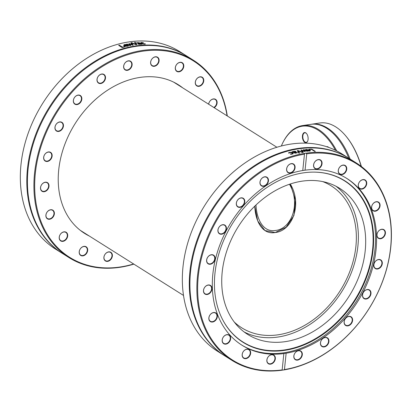 <?xml version="1.0" encoding="UTF-8"?>
<svg xmlns="http://www.w3.org/2000/svg" width="412" height="412" viewBox="0 0 412 412"><rect width="100%" height="100%" fill="white"/><g stroke="black" fill="none" stroke-linecap="round" stroke-linejoin="round"><path stroke-width="0.62" d="M133.622 263.974A116.081 87.988 -57.8 0 1 105.436 267.888A116.081 87.988 -57.8 0 1 35.468 172.118A116.081 87.988 -57.8 0 1 129.904 54.044A116.081 87.988 -57.8 0 1 227.058 115.824M227.3 115.973A116.658 88.425 122.2 0 0 193.403 60.219A116.658 88.425 122.2 0 0 56.382 111.719A116.658 88.425 122.2 0 0 68.943 257.562A116.658 88.425 122.2 0 0 104.988 268.227A116.658 88.425 122.2 0 0 133.864 264.128M202.174 84.491A5.114 3.878 122.2 0 0 201.097 76.828A5.114 3.878 122.2 0 0 195.303 83.425A5.114 3.878 122.2 0 0 202.174 84.491M158.96 61.666A5.114 3.878 122.2 0 0 153.789 57.34A5.114 3.878 122.2 0 0 151.801 65.642A5.114 3.878 122.2 0 0 158.96 61.666M105.251 76.055A5.114 3.878 122.2 0 0 97.963 76.72A5.114 3.878 122.2 0 0 100.538 83.559A5.114 3.878 122.2 0 0 105.251 76.055M61.563 122.158A5.114 3.878 122.2 0 0 54.945 127.566A5.114 3.878 122.2 0 0 61.1 130.321A5.114 3.878 122.2 0 0 61.563 122.158M44.589 182.372A5.114 3.878 122.2 0 0 41.164 190.447A5.114 3.878 122.2 0 0 48.544 188.078A5.114 3.878 122.2 0 0 44.589 182.372M60.806 233.686A5.114 3.878 122.2 0 0 61.882 241.355A5.114 3.878 122.2 0 0 67.676 234.758A5.114 3.878 122.2 0 0 60.806 233.686M104.025 256.511A5.114 3.878 122.2 0 0 109.19 260.837A5.114 3.878 122.2 0 0 111.178 252.535A5.114 3.878 122.2 0 0 104.025 256.511M89.322 236.04A87.864 66.6 -57.8 0 1 84.62 233.408A87.864 66.6 -57.8 0 1 75.159 123.564A87.864 66.6 -57.8 0 1 178.365 84.769A87.864 66.6 -57.8 0 1 182.763 87.885M79.887 249.528A5.114 3.878 122.2 0 0 83.172 255.831A5.114 3.878 122.2 0 0 87.262 247.998A5.114 3.878 122.2 0 0 79.887 249.528M48.642 210.547A5.114 3.878 122.2 0 0 47.411 218.823A5.114 3.878 122.2 0 0 54.333 214.111A5.114 3.878 122.2 0 0 48.642 210.547M49.043 151.915A5.114 3.878 122.2 0 0 43.76 159.001A5.114 3.878 122.2 0 0 50.877 159.207A5.114 3.878 122.2 0 0 49.043 151.915M80.932 96.022A5.114 3.878 122.2 0 0 73.624 99.215A5.114 3.878 122.2 0 0 78.213 104.257A5.114 3.878 122.2 0 0 80.932 96.022M132.134 64.221A5.114 3.878 122.2 0 0 125.588 62.294A5.114 3.878 122.2 0 0 125.897 70.251A5.114 3.878 122.2 0 0 132.134 64.221M183.093 68.655A5.114 3.878 122.2 0 0 179.807 62.346A5.114 3.878 122.2 0 0 175.718 70.184A5.114 3.878 122.2 0 0 183.093 68.655M214.209 107.717A5.114 3.878 122.2 0 0 214.338 107.635A5.114 3.878 122.2 0 0 217.042 101.651A5.114 3.878 122.2 0 0 212.747 99.071A5.114 3.878 122.2 0 0 208.632 104.2M68.943 257.562L62.47 253.478A116.658 88.425 -57.8 0 1 49.904 107.635A116.658 88.425 -57.8 0 1 186.93 56.135L193.403 60.219M62.161 253.282A116.658 88.425 -57.8 0 1 61.852 253.086L55.373 249.002A116.658 88.425 -57.8 0 1 28.067 133.555A116.658 88.425 -57.8 0 1 128.292 42.003A1.725 0.597 -174.6 0 0 128.868 41.967A1.725 0.597 -174.6 0 0 129.322 41.849A116.658 88.425 -57.8 0 1 179.833 51.66L186.312 55.744A116.658 88.425 -57.8 0 1 186.621 55.939M61.852 253.086A116.658 88.425 -57.8 0 1 49.286 107.249A116.658 88.425 -57.8 0 1 186.312 55.744M134.508 42.328A116.658 88.425 -57.8 0 1 135.213 42.261A1100.138 311.524 92 0 1 136.908 44.645A116.658 88.425 122.2 0 0 136.156 44.733A1100.138 845.233 -109.8 0 0 130.872 42.771A116.658 88.425 -57.8 0 1 131.613 42.668A1164.528 890.899 71.1 0 1 135.96 44.311A1164.528 337.794 -88.5 0 0 134.508 42.328M124.79 46.494L125.207 46.752A116.658 88.425 122.2 0 0 122.148 47.56L118.661 45.361A116.658 88.425 -57.8 0 1 119.362 45.166L122.436 47.102A116.658 88.425 -57.8 0 1 124.79 46.494L124.903 46.829M128.153 46.062L124.136 45.881L123.605 45.227L124.568 44.573L126 44.511L127.576 45.135A116.658 88.425 122.2 0 0 124.841 45.737L127.087 46.031L128.086 45.552A116.658 88.425 -57.8 0 1 128.127 45.541L128.606 45.845L128.153 46.062M131.001 43.43A116.658 88.425 -57.8 0 1 131.67 43.332A1927.985 661.167 87.9 0 1 133.287 45.129A116.658 88.425 122.2 0 0 132.674 45.227A1281.026 952.802 -110.8 0 0 129.698 44.115A1291.399 366.695 87.8 0 1 130.758 45.557A116.658 88.425 122.2 0 0 130.151 45.67A1897.543 1331.687 -110.1 0 0 126.52 44.218A116.658 88.425 -57.8 0 1 127.21 44.084A2346.433 1614.597 71.4 0 1 129.94 45.227A1367.093 397.642 -92.5 0 0 128.843 43.78A116.658 88.425 -57.8 0 1 129.394 43.687A1301.292 967.433 69.5 0 1 132.376 44.81A2645.416 986.797 -93.3 0 0 131.001 43.43M141.316 44.254L139.055 44.311L138.113 43.966L138.056 43.42L139.508 43.116L137.108 43.08A116.658 88.425 122.2 0 0 137.072 43.085L136.624 42.802L139.06 42.673L141.965 44.218A116.658 88.425 122.2 0 0 141.316 44.254M138.113 43.966L138.056 43.42L138.015 43.687L139.591 43.172M145.039 44.099L142.84 43.986L141.311 43.363L140.796 42.699L141.743 42.431L143.572 42.853A116.658 88.425 122.2 0 0 143.536 42.853L142.114 42.673L141.558 42.874L141.986 43.332L144.082 43.914L144.875 43.698A116.658 88.425 -57.8 0 1 144.911 43.698L145.405 44.007L145.039 44.099M134.688 42.575A116.369 88.209 -57.8 0 1 135.172 42.529A1102.28 312.883 92 0 1 136.696 44.666M131.387 42.961A116.369 88.209 -57.8 0 1 131.583 42.936A1166.825 892.186 71.1 0 1 135.924 44.578L135.96 44.311M135.172 42.529L135.213 42.261M131.583 42.936L131.613 42.668M118.95 45.541A116.369 88.209 -57.8 0 1 119.362 45.428L122.436 47.365A116.369 88.209 -57.8 0 1 124.785 46.757M122.436 47.365L122.436 47.102M119.362 45.428L119.362 45.166M124.306 45.119L124.496 45.789A116.369 88.209 -57.8 0 1 126.577 45.325L125.84 44.774L124.893 44.81L124.306 45.119L124.506 45.526A116.658 88.425 -57.8 0 1 126.592 45.057M124.841 45.737L124.836 46.005L127.076 46.299L128.364 45.969M123.626 45.361L124.558 44.836L125.99 44.774L127.323 45.248M128.111 45.809L128.127 45.541M128.075 45.814L128.086 45.552M127.766 46.046L127.782 45.784M125.99 44.774L126 44.511M131.232 43.657A116.369 88.209 -57.8 0 1 131.639 43.595A1932.172 663.588 87.9 0 1 133.055 45.166M129.018 44.012A116.369 88.209 -57.8 0 1 129.368 43.955A1303.928 968.88 69.5 0 1 132.35 45.073L132.376 44.81M126.958 44.393A116.369 88.209 -57.8 0 1 127.195 44.347A2351.65 1617.409 71.4 0 1 129.919 45.495L129.94 45.227M129.698 44.115L129.677 44.383A1294.01 368.246 87.8 0 1 130.568 45.593M131.639 43.595L131.67 43.332M129.368 43.955L129.394 43.687M127.195 44.347L127.21 44.084M139.683 44.393L140.667 43.847L139.941 43.389L138.885 43.538L138.756 43.888L139.951 44.115L140.667 43.847M138.839 43.806L138.715 44.156L139.096 44.321M138.885 43.538L138.715 44.156M139.014 42.946L141.532 44.244M136.583 43.069L138.046 42.879M138.072 44.233L138.015 43.687M144.025 44.187L145.065 44.099M141.558 42.874L142.526 43.904M140.744 42.966L141.836 42.699M144.854 43.966L144.911 43.698M144.818 43.966L144.875 43.698M208.688 104.236A4.826 3.656 -57.8 0 1 211.289 99.864A4.826 3.656 -57.8 0 1 215.27 99.503A4.826 3.656 -57.8 0 1 214.096 107.311A4.826 3.656 -57.8 0 1 213.833 107.48M201.87 84.228A4.826 3.656 -57.8 0 1 196.792 85.562A4.826 3.656 -57.8 0 1 196.869 78.733A4.826 3.656 -57.8 0 1 201.942 77.399A4.826 3.656 -57.8 0 1 201.87 84.228M182.732 68.464A4.826 3.656 -57.8 0 1 176.805 71.044A4.826 3.656 -57.8 0 1 176.027 65.457A4.826 3.656 -57.8 0 1 181.955 62.876A4.826 3.656 -57.8 0 1 182.732 68.464M158.569 61.563A4.826 3.656 -57.8 0 1 152.116 65.534A4.826 3.656 -57.8 0 1 150.813 61.342A4.826 3.656 -57.8 0 1 157.266 57.366A4.826 3.656 -57.8 0 1 158.569 61.563M131.737 64.195A4.826 3.656 -57.8 0 1 129.502 68.928A4.826 3.656 -57.8 0 1 125.14 69.571A4.826 3.656 -57.8 0 1 123.693 66.78A4.826 3.656 -57.8 0 1 125.928 62.047A4.826 3.656 -57.8 0 1 130.29 61.403A4.826 3.656 -57.8 0 1 131.737 64.195M104.864 76.107A4.826 3.656 -57.8 0 1 103.422 81.617A4.826 3.656 -57.8 0 1 98.52 82.76A4.826 3.656 -57.8 0 1 97.32 81.246A4.826 3.656 -57.8 0 1 98.767 75.741A4.826 3.656 -57.8 0 1 103.67 74.598A4.826 3.656 -57.8 0 1 104.864 76.107M80.587 96.135A4.826 3.656 -57.8 0 1 80.242 102.094A4.826 3.656 -57.8 0 1 74.855 103.814A4.826 3.656 -57.8 0 1 74.273 103.324A4.826 3.656 -57.8 0 1 74.618 97.366A4.826 3.656 -57.8 0 1 80.005 95.646A4.826 3.656 -57.8 0 1 80.587 96.135M61.275 122.312A4.826 3.656 -57.8 0 1 61.62 122.498A4.826 3.656 -57.8 0 1 62.274 128.312A4.826 3.656 -57.8 0 1 56.815 130.851A4.826 3.656 -57.8 0 1 56.47 130.666A4.826 3.656 -57.8 0 1 55.816 124.851A4.826 3.656 -57.8 0 1 61.275 122.312M48.817 152.085A4.826 3.656 -57.8 0 1 50.31 152.522A4.826 3.656 -57.8 0 1 51.299 157.662A4.826 3.656 -57.8 0 1 46.649 161.133A4.826 3.656 -57.8 0 1 45.16 160.69A4.826 3.656 -57.8 0 1 44.172 155.551A4.826 3.656 -57.8 0 1 48.817 152.085M44.439 182.526A4.826 3.656 -57.8 0 1 47.184 182.784A4.826 3.656 -57.8 0 1 48.42 187.218A4.826 3.656 -57.8 0 1 44.774 191.204A4.826 3.656 -57.8 0 1 42.034 190.947A4.826 3.656 -57.8 0 1 40.793 186.512A4.826 3.656 -57.8 0 1 44.439 182.526M48.57 210.671A4.826 3.656 -57.8 0 1 52.545 210.311A4.826 3.656 -57.8 0 1 51.371 218.118A4.826 3.656 -57.8 0 1 47.395 218.478A4.826 3.656 -57.8 0 1 48.57 210.671M60.796 233.753A4.826 3.656 -57.8 0 1 65.874 232.419A4.826 3.656 -57.8 0 1 65.796 239.248A4.826 3.656 -57.8 0 1 60.724 240.582A4.826 3.656 -57.8 0 1 60.796 233.753M79.928 249.518A4.826 3.656 -57.8 0 1 85.856 246.937A4.826 3.656 -57.8 0 1 86.638 252.52A4.826 3.656 -57.8 0 1 80.706 255.1A4.826 3.656 -57.8 0 1 79.928 249.518M104.097 256.418A4.826 3.656 -57.8 0 1 110.55 252.448A4.826 3.656 -57.8 0 1 111.853 256.64A4.826 3.656 -57.8 0 1 105.4 260.611A4.826 3.656 -57.8 0 1 104.097 256.418M83.172 232.157A87.864 66.6 -57.8 0 1 81.612 231.359M175.218 82.941A87.864 66.6 -57.8 0 1 176.609 84.007M211.778 254.858A4.826 3.656 -57.8 0 1 213.272 255.301A4.826 3.656 -57.8 0 1 213.792 261.337A4.826 3.656 -57.8 0 1 208.122 263.469A4.826 3.656 -57.8 0 1 207.133 258.329A4.826 3.656 -57.8 0 1 211.778 254.858M224.236 225.091A4.826 3.656 -57.8 0 1 224.581 225.276A4.826 3.656 -57.8 0 1 225.101 231.312A4.826 3.656 -57.8 0 1 219.431 233.444A4.826 3.656 -57.8 0 1 218.777 227.63A4.826 3.656 -57.8 0 1 224.236 225.091M243.549 198.914A4.826 3.656 -57.8 0 1 243.204 204.872A4.826 3.656 -57.8 0 1 237.817 206.592A4.826 3.656 -57.8 0 1 237.297 200.556A4.826 3.656 -57.8 0 1 242.967 198.424A4.826 3.656 -57.8 0 1 243.549 198.914M267.826 178.885A4.826 3.656 -57.8 0 1 266.384 184.391A4.826 3.656 -57.8 0 1 261.481 185.539A4.826 3.656 -57.8 0 1 260.961 179.503A4.826 3.656 -57.8 0 1 266.631 177.371A4.826 3.656 -57.8 0 1 267.826 178.885M294.698 166.973A4.826 3.656 -57.8 0 1 292.463 171.706A4.826 3.656 -57.8 0 1 288.101 172.35A4.826 3.656 -57.8 0 1 287.581 166.314A4.826 3.656 -57.8 0 1 293.251 164.182A4.826 3.656 -57.8 0 1 294.698 166.973M321.53 164.337A4.826 3.656 -57.8 0 1 315.077 168.312A4.826 3.656 -57.8 0 1 314.557 162.277A4.826 3.656 -57.8 0 1 320.227 160.144A4.826 3.656 -57.8 0 1 321.53 164.337M345.694 171.243A4.826 3.656 -57.8 0 1 339.766 173.823A4.826 3.656 -57.8 0 1 339.246 167.787A4.826 3.656 -57.8 0 1 344.916 165.655A4.826 3.656 -57.8 0 1 345.694 171.243M364.831 187.007A4.826 3.656 -57.8 0 1 359.753 188.341A4.826 3.656 -57.8 0 1 359.233 182.305A4.826 3.656 -57.8 0 1 364.903 180.173A4.826 3.656 -57.8 0 1 364.831 187.007M377.057 210.089A4.826 3.656 -57.8 0 1 373.081 210.444A4.826 3.656 -57.8 0 1 372.561 204.414A4.826 3.656 -57.8 0 1 378.231 202.282A4.826 3.656 -57.8 0 1 377.057 210.089M381.188 238.229A4.826 3.656 -57.8 0 1 378.443 237.976A4.826 3.656 -57.8 0 1 377.922 231.941A4.826 3.656 -57.8 0 1 383.593 229.808A4.826 3.656 -57.8 0 1 384.834 234.248A4.826 3.656 -57.8 0 1 381.188 238.229M376.81 268.676A4.826 3.656 -57.8 0 1 375.317 268.233A4.826 3.656 -57.8 0 1 374.796 262.202A4.826 3.656 -57.8 0 1 380.467 260.07A4.826 3.656 -57.8 0 1 381.455 265.204A4.826 3.656 -57.8 0 1 376.81 268.676M364.352 298.442A4.826 3.656 -57.8 0 1 364.007 298.257A4.826 3.656 -57.8 0 1 363.487 292.226A4.826 3.656 -57.8 0 1 369.157 290.094A4.826 3.656 -57.8 0 1 369.811 295.904A4.826 3.656 -57.8 0 1 364.352 298.442M345.04 324.625A4.826 3.656 -57.8 0 1 345.385 318.667A4.826 3.656 -57.8 0 1 350.772 316.946A4.826 3.656 -57.8 0 1 351.292 322.982A4.826 3.656 -57.8 0 1 345.622 325.109A4.826 3.656 -57.8 0 1 345.04 324.625M320.757 344.648A4.826 3.656 -57.8 0 1 322.205 339.143A4.826 3.656 -57.8 0 1 327.107 337.994A4.826 3.656 -57.8 0 1 327.628 344.03A4.826 3.656 -57.8 0 1 321.957 346.162A4.826 3.656 -57.8 0 1 320.757 344.648M293.89 356.56A4.826 3.656 -57.8 0 1 296.125 351.827A4.826 3.656 -57.8 0 1 300.487 351.189A4.826 3.656 -57.8 0 1 301.007 357.219A4.826 3.656 -57.8 0 1 295.337 359.352A4.826 3.656 -57.8 0 1 293.89 356.56M267.058 359.197A4.826 3.656 -57.8 0 1 273.511 355.226A4.826 3.656 -57.8 0 1 274.031 361.257A4.826 3.656 -57.8 0 1 268.361 363.389A4.826 3.656 -57.8 0 1 267.058 359.197M242.889 352.291A4.826 3.656 -57.8 0 1 248.817 349.716A4.826 3.656 -57.8 0 1 249.337 355.747A4.826 3.656 -57.8 0 1 243.667 357.879A4.826 3.656 -57.8 0 1 242.889 352.291M223.757 336.527A4.826 3.656 -57.8 0 1 228.835 335.193A4.826 3.656 -57.8 0 1 229.355 341.229A4.826 3.656 -57.8 0 1 223.685 343.361A4.826 3.656 -57.8 0 1 223.757 336.527M211.531 313.444A4.826 3.656 -57.8 0 1 215.507 313.089A4.826 3.656 -57.8 0 1 216.027 319.125A4.826 3.656 -57.8 0 1 210.357 321.252A4.826 3.656 -57.8 0 1 211.531 313.444M212.005 254.688A5.114 3.878 122.2 0 0 206.721 261.78A5.114 3.878 122.2 0 0 213.838 261.981A5.114 3.878 122.2 0 0 212.005 254.688M282.163 369.904A116.081 87.988 -57.8 0 1 198.28 276.261A116.081 87.988 -57.8 0 1 304.458 154.176L304.823 153.341A116.658 88.425 122.2 0 0 204.594 244.893A116.658 88.425 122.2 0 0 231.905 360.34A116.658 88.425 122.2 0 0 282.421 370.151L282.163 369.904L283.853 353.563L286.139 353.218A98.499 74.66 122.2 0 0 297.876 350.36A98.499 74.66 122.2 0 0 372.273 269.072A98.499 74.66 122.2 0 0 346.997 178.556A98.499 74.66 122.2 0 0 305.055 170.177L302.769 170.517A98.499 74.66 122.2 0 0 218.71 248.101A98.499 74.66 122.2 0 0 241.911 345.179A98.499 74.66 122.2 0 0 283.853 353.563M302.769 170.517L304.458 154.176M224.525 224.937A5.114 3.878 122.2 0 0 217.907 230.339A5.114 3.878 122.2 0 0 224.061 233.099A5.114 3.878 122.2 0 0 224.525 224.937M268.212 178.834A5.114 3.878 122.2 0 0 260.925 179.498A5.114 3.878 122.2 0 0 263.5 186.337A5.114 3.878 122.2 0 0 268.212 178.834M266.986 359.29A5.114 3.878 122.2 0 0 272.152 363.616A5.114 3.878 122.2 0 0 274.14 355.314A5.114 3.878 122.2 0 0 266.986 359.29M223.768 336.465A5.114 3.878 122.2 0 0 224.844 344.133A5.114 3.878 122.2 0 0 230.638 337.536A5.114 3.878 122.2 0 0 223.768 336.465M207.55 285.145A5.114 3.878 122.2 0 0 204.125 293.226A5.114 3.878 122.2 0 0 211.505 290.851A5.114 3.878 122.2 0 0 207.55 285.145M211.603 313.326A5.114 3.878 122.2 0 0 210.372 321.602A5.114 3.878 122.2 0 0 217.294 316.885A5.114 3.878 122.2 0 0 211.603 313.326M242.848 352.306A5.114 3.878 122.2 0 0 246.134 358.61A5.114 3.878 122.2 0 0 250.223 350.777A5.114 3.878 122.2 0 0 242.848 352.306M295.095 166.994A5.114 3.878 122.2 0 0 288.549 165.073A5.114 3.878 122.2 0 0 288.858 173.03A5.114 3.878 122.2 0 0 295.095 166.994M243.894 198.8A5.114 3.878 122.2 0 0 236.586 201.988A5.114 3.878 122.2 0 0 241.175 207.035A5.114 3.878 122.2 0 0 243.894 198.8M321.921 164.445A5.114 3.878 122.2 0 0 316.751 160.119A5.114 3.878 122.2 0 0 314.763 168.42A5.114 3.878 122.2 0 0 321.921 164.445M306.739 153.831A116.081 87.988 -57.8 0 1 390.627 247.473A116.081 87.988 -57.8 0 1 284.45 369.559L283.446 369.997A116.658 88.425 122.2 0 0 298.19 366.479A116.658 88.425 122.2 0 0 386.302 270.2A116.658 88.425 122.2 0 0 356.365 162.998A116.658 88.425 122.2 0 0 305.848 153.187L306.739 153.831L305.055 170.177M286.139 353.218L284.45 369.559M346.054 171.433A5.114 3.878 122.2 0 0 342.769 165.124A5.114 3.878 122.2 0 0 338.679 172.958A5.114 3.878 122.2 0 0 346.054 171.433M377.299 210.408A5.114 3.878 122.2 0 0 378.535 202.132A5.114 3.878 122.2 0 0 371.609 206.85A5.114 3.878 122.2 0 0 377.299 210.408M376.903 269.046A5.114 3.878 122.2 0 0 382.182 261.955A5.114 3.878 122.2 0 0 375.064 261.754A5.114 3.878 122.2 0 0 376.903 269.046M345.009 324.939A5.114 3.878 122.2 0 0 352.322 321.746A5.114 3.878 122.2 0 0 347.733 316.699A5.114 3.878 122.2 0 0 345.009 324.939M293.808 356.741A5.114 3.878 122.2 0 0 300.353 358.667A5.114 3.878 122.2 0 0 300.044 350.705A5.114 3.878 122.2 0 0 293.808 356.741M320.691 344.901A5.114 3.878 122.2 0 0 327.978 344.236A5.114 3.878 122.2 0 0 325.403 337.402A5.114 3.878 122.2 0 0 320.691 344.901M364.378 298.798A5.114 3.878 122.2 0 0 370.996 293.396A5.114 3.878 122.2 0 0 364.841 290.635A5.114 3.878 122.2 0 0 364.378 298.798M381.352 238.589A5.114 3.878 122.2 0 0 384.777 230.509A5.114 3.878 122.2 0 0 377.397 232.883A5.114 3.878 122.2 0 0 381.352 238.589M365.135 187.269A5.114 3.878 122.2 0 0 364.059 179.601A5.114 3.878 122.2 0 0 358.27 186.198A5.114 3.878 122.2 0 0 365.135 187.269M207.401 285.305A4.826 3.656 -57.8 0 1 210.146 285.557A4.826 3.656 -57.8 0 1 210.666 291.593A4.826 3.656 -57.8 0 1 204.996 293.725A4.826 3.656 -57.8 0 1 203.755 289.291A4.826 3.656 -57.8 0 1 207.401 285.305M224.334 355.566L217.382 351.184A116.658 88.425 -57.8 0 1 204.821 205.341A116.658 88.425 -57.8 0 1 341.847 153.836L348.794 158.223A116.658 88.425 122.2 0 0 211.773 209.723A116.658 88.425 122.2 0 0 224.334 355.566A116.658 88.425 122.2 0 0 224.643 355.762M349.103 158.419A116.658 88.425 122.2 0 0 348.794 158.223M304.823 153.341A1.725 0.633 -173.6 0 1 305.277 153.223A1.725 0.633 -173.6 0 1 305.848 153.187M356.365 162.998L349.412 158.61A116.658 88.425 122.2 0 0 212.391 210.115A116.658 88.425 122.2 0 0 224.952 355.958L231.905 360.34M283.446 369.997L282.421 370.151M299.617 153.068A116.658 88.425 122.2 0 0 298.901 153.213A1100.138 280.479 -92.4 0 0 297.227 150.658A116.658 88.425 -57.8 0 1 297.979 150.524A1100.138 833.8 68 0 1 303.273 152.419A116.658 88.425 122.2 0 0 302.526 152.543A1164.528 874.099 -111.9 0 0 298.175 150.967A1164.528 309.17 87.7 0 1 299.617 153.068M309.268 149.541L308.851 149.278A116.658 88.425 -57.8 0 1 311.832 149.18L315.324 151.379A116.658 88.425 122.2 0 0 314.639 151.395L311.565 149.453A116.658 88.425 122.2 0 0 309.268 149.541A116.369 88.209 -57.8 0 1 311.781 149.448L314.85 151.389M305.956 149.484L309.927 150.107L310.463 150.725L309.525 151.101L308.109 151.008L306.538 150.334A116.658 88.425 -57.8 0 1 309.232 150.123L307.012 149.623L306.028 149.932A116.658 88.425 122.2 0 0 305.987 149.932L305.508 149.633L305.956 149.484L305.915 149.752L306.899 149.633M303.144 151.76A116.658 88.425 122.2 0 0 302.475 151.858A1927.985 660.936 -92.1 0 0 300.858 150.061A116.658 88.425 -57.8 0 1 301.466 149.973A1281.026 966.974 71.4 0 1 304.442 151.122A1291.399 389.69 -89.4 0 0 303.376 149.731A116.658 88.425 -57.8 0 1 303.979 149.664A1897.543 1387.528 75.7 0 1 307.599 151.214A116.658 88.425 122.2 0 0 306.914 151.281A2346.433 1675.094 -103.6 0 0 304.195 150.081A1367.093 424.381 90.5 0 1 305.297 151.467A116.658 88.425 122.2 0 0 304.751 151.539A1301.292 979.18 -108.7 0 0 301.769 150.385A2645.416 995.917 87.3 0 1 303.144 151.76M292.762 151.601L295.054 151.219L296.001 151.528L296.048 152.162L294.57 152.739L295.234 152.924L297.001 152.455A116.658 88.425 -57.8 0 1 297.037 152.445L297.485 152.728L295.013 153.223L292.098 151.76A116.658 88.425 -57.8 0 1 292.762 151.601L293.03 152.038L295.038 151.487L295.986 151.791L296.032 152.425M295.986 151.791L296.048 152.162M288.946 152.589L291.196 152.229L292.736 152.744L293.241 153.516L292.262 154.093L290.898 154.289L290.403 153.975A116.658 88.425 -57.8 0 1 290.439 153.964L291.892 153.846L292.474 153.413L292.051 152.919L289.924 152.605L289.1 153.12A116.658 88.425 122.2 0 0 289.064 153.13L288.57 152.821L288.946 152.589L291.191 152.486L292.731 153.007L293.236 153.779M298.175 150.967L298.154 151.23A1166.825 310.545 87.6 0 1 299.442 153.104M297.382 150.89A116.369 88.209 -57.8 0 1 297.958 150.787A1102.28 834.97 68.1 0 1 302.743 152.507M297.958 150.787L297.979 150.524M311.781 149.448L311.832 149.18M308.222 151.07L307.517 150.488L309.201 150.869L309.773 150.684L309.567 150.339A116.658 88.425 122.2 0 0 307.517 150.488M309.201 150.869L309.726 150.957L309.567 150.339M309.726 150.957L309.52 150.607L309.726 150.957M305.467 149.901L305.915 149.752M306.909 150.565A116.369 88.209 -57.8 0 1 307.512 150.514M308.686 149.855L310.396 150.854M301.769 150.385L301.738 150.653A2651.375 999.306 87.3 0 1 302.887 151.796M304.195 150.081L304.159 150.349A1369.89 426.09 90.5 0 1 305.071 151.498M303.562 149.978A116.369 88.209 -57.8 0 1 303.943 149.932A1901.653 1389.867 75.8 0 1 307.058 151.266M301.069 150.292A116.369 88.209 -57.8 0 1 301.435 150.241A1283.612 968.421 71.5 0 1 304.411 151.389L304.442 151.122M303.943 149.932L303.979 149.664M301.435 150.241L301.466 149.973M294.132 152.466L293.406 152.007L294.132 152.466L295.213 152.126L295.347 151.693L294.142 151.57L293.406 152.007M294.122 152.728L295.198 152.388L295.347 151.693M292.396 151.946A116.369 88.209 -57.8 0 1 292.752 151.863M294.482 152.682L295.224 153.187L297.212 152.831M293.03 152.038L293.04 151.776M297.021 152.713L297.037 152.445M296.985 152.718L297.001 152.455M295.038 151.487L295.054 151.219M293.287 151.786L293.298 151.518M288.57 153.079L288.946 152.847M290.445 154.227L291.892 154.109L292.432 153.542M291.088 154.222L291.088 153.959M241.396 344.854A98.499 74.66 122.2 0 0 356.571 301.043A98.499 74.66 122.2 0 0 346.477 178.231M215.522 268.912A95.45 72.352 122.2 0 0 222.011 318.44A95.45 72.352 122.2 0 0 355.232 300.199A95.45 72.352 122.2 0 0 314.289 172.118A95.45 72.352 122.2 0 0 215.522 268.912M221.929 318.27A95.239 72.188 122.2 0 0 354.768 299.91A95.239 72.188 122.2 0 0 314.104 172.118M222.712 268.011A86.314 65.426 122.2 0 0 247.663 334.405A86.314 65.426 122.2 0 0 349.052 296.3A86.314 65.426 122.2 0 0 339.756 188.392A86.314 65.426 122.2 0 0 268.67 194.763A86.314 65.426 122.2 0 0 222.712 268.011M244.11 331.943A86.314 65.426 122.2 0 0 341.739 291.691A86.314 65.426 122.2 0 0 335.996 186.245M290.306 183.984C302.722 204.599 291.933 231.034 275.175 232.528C262.908 234.83 255.45 222.238 254.765 206.17L257.711 220.92L264.957 230.545L275.175 232.528L286.149 227.218L293.947 215.435L295.414 200.062L290.306 183.984M322.776 181.615A83.899 63.597 -57.8 0 1 331.155 185.822A83.899 63.597 -57.8 0 1 340.188 290.712A83.899 63.597 -57.8 0 1 241.643 327.756A83.899 63.597 -57.8 0 1 234.232 322.009M281.324 146.033A64.648 35.303 81.5 0 1 281.736 145.076A64.648 35.303 81.5 0 1 331.14 143.258A64.648 35.303 81.5 0 1 335.471 150.287M328.688 147.419A5.114 2.791 -98.5 0 0 326.639 146.718M308.063 137.433A5.114 2.791 -98.5 0 0 306.497 133.503A5.114 2.791 -98.5 0 0 302.748 134.425A5.114 2.791 -98.5 0 0 303.788 141.393A5.114 2.791 -98.5 0 0 307.646 141.177A5.114 2.791 -98.5 0 0 308.063 137.433M336.722 150.91A65.225 35.617 -98.5 0 0 331.789 142.768A65.225 35.617 -98.5 0 0 302.578 125.578A65.225 35.617 -98.5 0 0 281.947 144.602L281.736 145.076M302.578 125.578L310.73 124.357A65.225 35.617 81.5 0 1 339.941 141.548A65.225 35.617 81.5 0 1 348.31 157.008A65.225 35.617 81.5 0 1 348.809 158.229M311.194 124.29A65.225 35.617 81.5 0 1 311.657 124.218L319.81 122.997A65.225 35.617 81.5 0 1 335.389 126.68L336.068 127.107A65.225 35.617 81.5 0 1 345.112 135.151A65.225 35.617 81.5 0 1 349.026 140.188A65.225 35.617 81.5 0 1 361.18 166.335M311.657 124.218A65.225 35.617 81.5 0 1 340.868 141.409A65.225 35.617 81.5 0 1 350.123 159.058M361.391 166.494A64.648 35.303 -98.5 0 0 345.447 135.538L345.112 135.151M327.205 146.904A4.826 2.637 81.5 0 1 328.616 147.393M307.697 141.053A4.826 2.637 81.5 0 1 306.224 142.346A4.826 2.637 81.5 0 1 302.872 137.737A4.826 2.637 81.5 0 1 304.792 132.798A4.826 2.637 81.5 0 1 306.579 133.606M255.986 205.001C256.722 220.446 263.953 232.615 275.499 230.442C291.227 229.051 301.115 203.801 289.461 184.262M127.076 46.299L127.087 46.031M124.558 44.836L124.568 44.573M139.91 44.383L139.951 44.115M140.132 43.358L140.178 43.09M137.649 42.899L137.696 42.632M141.934 43.605L141.986 43.332M141.687 42.704L141.743 42.431M306.574 149.649L306.616 149.381M309.876 150.375L309.927 150.107M296.001 153.084L296.012 152.821M295.224 153.187L295.234 152.924M294.559 153.001L294.57 152.739M293.962 151.523L293.972 151.261M289.528 152.625L289.528 152.368M291.892 154.109L291.892 153.846M292.731 153.007L292.736 152.744M291.191 152.486L291.196 152.229M124.275 45.474L124.285 45.212M138.561 43.976L138.607 43.708M309.747 150.905L309.788 150.638M295.486 152.141L295.497 151.879M292.469 153.676L292.474 153.413M276.926 147.275L173.658 82.142M183.489 295.425L80.222 230.298"/></g></svg>
